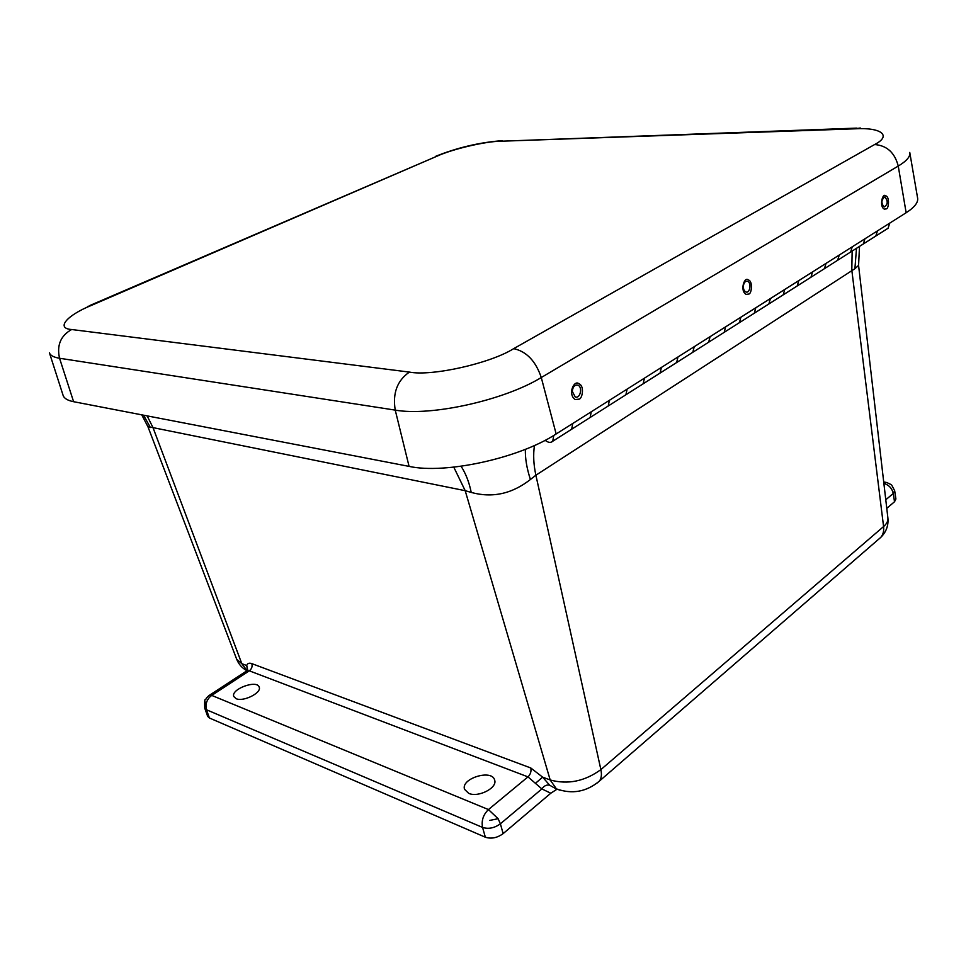 <?xml version="1.0" encoding="UTF-8"?>
<svg xmlns="http://www.w3.org/2000/svg" width="966" height="966" viewBox="0 0 966 966"><rect width="100%" height="100%" fill="white"/><g stroke="black" fill="none" stroke-linecap="round" stroke-linejoin="round"><path stroke-width="1.45" d="M894.685 490.813L895.905 498.999L894.516 501.752L886.776 508.321M557.02 789.21L550.777 793.231L503.141 833.622C497.249 837.908 491.32 839.104 485.355 837.22L209.405 718.004L207.678 716.374L204.744 708.138C204.224 695.17 205.867 701.413 206.193 698.309L208.873 695.641L211.747 695.411L488.446 809.568L527.979 776.881L249.325 670.827L246.451 671.092L209.574 695.182M236.115 698.672L233.796 696.534C230.56 689.181 257.137 679.388 259.19 687.14C261.931 692.779 243.311 702.137 236.115 698.672M468.703 793.352L464.549 789.319C460.553 778.499 492.056 768.839 494.628 780.057C497.731 787.809 478.291 797.856 468.703 793.352M209.405 718.004L206.47 709.756L204.744 708.138M503.141 833.622L500.388 823.805C494.471 828.079 488.53 829.287 482.553 827.427C481.285 820.605 483.241 814.652 488.446 809.568L498.118 818.709L500.388 823.805L541.878 788.92C544.112 785.744 546.72 784.513 549.702 785.237L555.559 788.546M891.811 485.282L894.673 490.74L893.272 493.481C892.065 488.349 888.937 484.992 883.878 483.398M247.682 669.836L246.716 665.526C247.441 663.34 249.156 662.7 251.836 663.63L530.793 767.982L542.626 777.135L549.702 785.237M247.525 670.211L246.716 665.526L241.814 663.678L153.002 427.624L147.979 426.827L236.73 659.355L241.814 663.678L247.079 670.67M485.355 837.22L482.553 827.427L206.47 709.756L205.963 705.216C206.495 701.026 208.427 697.754 211.747 695.411L249.325 670.827C251.74 668.895 252.573 666.492 251.836 663.63M550.777 793.231L541.878 788.92L527.979 776.881C530.527 774.358 531.457 771.387 530.793 767.982M559.857 790.164L556.404 788.872L550.185 779.973L542.626 777.135L535.889 782.943M878.42 539.414L880.787 537.362C883.141 534.56 884.071 530.962 883.576 526.555L600.876 769.612L535.889 475.212L530.419 479.486C512.028 493.892 492.298 498.202 471.227 492.431L465.189 490.68L550.185 779.973C567.863 784.79 584.768 781.337 600.876 769.612C601.915 774.563 601.42 778.391 599.403 781.083L597.217 782.955M858.569 265.372L854.91 268.705L535.889 475.212C533.558 464.574 533.087 454.66 534.464 445.471M891.123 484.594L886.583 482.432L883.805 482.819M150.37 427.503L143.56 415.187M471.227 492.431C469.162 482.239 465.781 473.521 461.084 466.252M530.419 479.486C526.772 468.341 525.093 458.282 525.383 449.323M854.91 268.705L856.492 248.31M73.597 401.699L59.554 358.253C53.685 357.311 50.304 355.488 49.411 352.771L63.092 395.348C64.094 398.378 67.596 400.504 73.597 401.699L409.077 466.385C445.326 474.391 519.37 458.174 556.15 433.963L906.144 212.749C914.681 207.243 918.497 202.268 917.567 197.825L909.851 152.978M886.136 208.861L884.421 209.151C878.927 206.869 882.598 192.427 885.617 195.856C889.855 196.243 888.829 209.381 886.136 208.861M748.626 294.038L746.138 294.389C739.521 290.826 744.545 276.143 748.191 279.923C753.263 280.925 751.633 294.413 748.626 294.038M578.948 399.151L575.156 399.55C567.308 394.056 574.263 379.517 578.839 383.744C584.853 385.712 582.269 399.26 578.948 399.151M877.478 230.862L875.824 236.03L874.206 237.056L875.824 236.03L877.478 230.862M886.462 229.268L888.08 228.242L889.746 223.11M572.729 423.482L571.667 429.218L570.133 430.196L571.667 429.218L572.729 423.482M588.608 418.459L590.154 417.469L591.264 411.77L590.154 417.469L588.608 418.459M609.389 400.31L608.23 405.998L606.672 406.976L608.23 405.998L609.389 400.31M624.338 395.758L625.908 394.768L627.103 389.117L625.908 394.768L624.338 395.758M644.431 378.165L643.187 383.792L641.617 384.782L643.187 383.792L644.431 378.165M658.522 374.047L660.104 373.045L661.372 367.454L660.104 373.045L658.522 374.047M677.963 356.973L676.647 362.54L675.065 363.542L676.647 362.54L677.963 356.973M691.245 353.266L692.839 352.252L694.192 346.722L692.839 352.252L691.245 353.266M710.07 336.675L708.694 342.181L707.1 343.196L708.694 342.181L710.07 336.675M722.616 333.342L724.21 332.328L725.623 326.846L724.21 332.328L722.616 333.342M740.862 317.222L739.425 322.668L737.819 323.682L739.425 322.668L740.862 317.222M752.707 314.228L754.313 313.201L755.774 307.792L754.313 313.201L752.707 314.228M770.397 298.554L768.9 303.94L767.294 304.954L768.9 303.94L770.397 298.554M781.591 295.874L783.209 294.859L784.718 289.498L783.209 294.859L781.591 295.874M798.761 280.623L797.228 285.948L795.61 286.974L797.228 285.948L798.761 280.623M809.351 278.244L810.969 277.218L812.527 271.917L810.969 277.218L809.351 278.244M826.027 263.392L824.445 268.669L822.827 269.695L824.445 268.669L826.027 263.392M836.037 261.291L837.655 260.265L839.261 255.024L837.655 260.265L836.037 261.291M852.241 246.813L850.623 252.029L849.005 253.056L850.623 252.029L852.241 246.813M861.72 244.978L863.338 243.951L864.981 238.771L863.338 243.951L861.72 244.978M553.76 435.449L552.745 441.233C550.741 443.02 548.205 442.706 545.126 440.291M548.398 438.685L550.741 437.224L548.398 438.685M572.295 391.363C572.814 386.811 574.637 384.734 577.765 385.156C582.981 386.75 580.3 399.127 575.217 396.941L572.295 391.363M743.53 285.067C744.267 282.253 745.547 280.973 747.382 281.239C751.62 282.181 750.171 293.495 745.993 292.022C743.892 290.971 743.071 288.653 743.53 285.067M884.542 197.052L884.965 197.088C888.165 201.182 887.911 204.478 884.18 206.978C881.077 203.403 881.197 200.095 884.542 197.052M236.646 659.138L236.73 659.355C238.771 664.367 242.176 668.158 246.946 670.73M852.145 251.063L851.807 270.142L883.576 526.555C886.776 523.753 888.225 520.952 887.911 518.15C888.563 525.649 886.184 532.049 880.787 537.362L599.403 781.083C586.434 791.891 572.101 794.475 556.404 788.872L555.655 788.582M894.516 501.752L893.272 493.481L885.774 499.772M204.804 700.881L205.963 705.216M489.762 820.412L498.118 818.709M453.779 467.146L465.189 490.68L153.002 427.624L147.134 415.875M437.332 156.045L90.997 305.558C66.98 315.29 55.473 328.464 71.641 329.515L409.415 372.091C431.814 376.511 490.305 363.409 513.695 348.641L874.628 144.538C892.415 135.482 880.75 127.222 855.26 128.804L500.46 141.241C485.717 141.29 452.209 149.162 437.332 156.045L89.693 305.582M409.415 372.091C397.219 380.507 392.486 393.186 395.239 410.115L59.554 358.253C56.632 345.273 60.653 335.697 71.641 329.515M90.997 305.558L87.544 306.5M500.46 141.241L856.914 128.116M855.26 128.804L860.271 127.995M874.628 144.538C886.909 145.504 894.782 152.676 898.247 166.067C906.772 160.936 910.6 156.383 909.755 152.411M513.695 348.641C526.542 351.467 535.732 361.091 541.274 377.525L898.247 166.067L906.144 212.749M409.077 466.385L395.239 410.115C430.884 416.539 504.373 400.238 541.274 377.525L556.15 433.963M887.911 518.15L858.569 265.409L859.511 246.39M883.721 481.998L885.496 482.263M141.748 414.837L147.979 426.827M435.823 156.238C457.63 147.544 479.776 142.352 502.248 140.662M888.08 228.242L552.745 441.233M576.195 385.036L577.765 385.156M746.283 281.227L747.382 281.239M884.192 197.124L884.965 197.088"/></g></svg>
